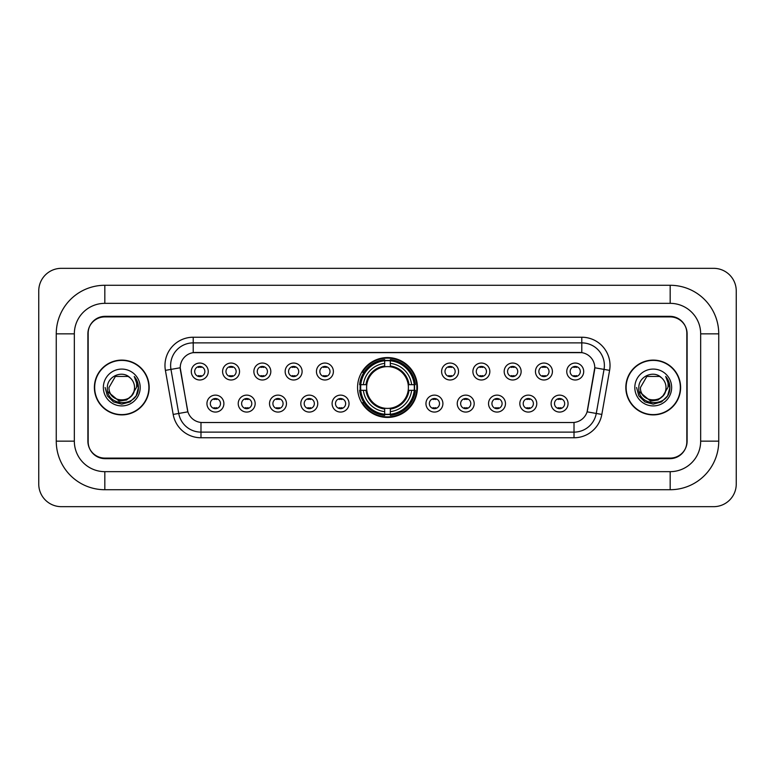 <?xml version="1.0" encoding="UTF-8"?>
<svg xmlns="http://www.w3.org/2000/svg" width="775" height="775" viewBox="0 0 775 775"><rect width="100%" height="100%" fill="white"/><g stroke="black" fill="none" stroke-linecap="round" stroke-linejoin="round"><path stroke-width="1.16" d="M357.566 387.5A29.934 29.934 0 0 0 387.5 417.434A29.934 29.934 0 0 0 417.434 387.5A29.934 29.934 0 0 0 387.5 357.566A29.934 29.934 0 0 0 357.566 387.5M255.169 403.601A8.467 8.467 0 0 1 246.702 412.067A8.467 8.467 0 0 1 238.225 403.601A8.467 8.467 0 0 1 246.702 395.124A8.467 8.467 0 0 1 255.169 403.601M241.616 403.601A5.086 5.086 0 0 0 246.702 408.677A5.086 5.086 0 0 0 251.788 403.601A5.086 5.086 0 0 0 246.702 398.515A5.086 5.086 0 0 0 241.616 403.601M286.459 403.601A8.467 8.467 0 0 1 277.993 412.067A8.467 8.467 0 0 1 269.516 403.601A8.467 8.467 0 0 1 277.993 395.124A8.467 8.467 0 0 1 286.459 403.601M272.907 403.601A5.086 5.086 0 0 0 277.993 408.677A5.086 5.086 0 0 0 283.069 403.601A5.086 5.086 0 0 0 277.993 398.515A5.086 5.086 0 0 0 272.907 403.601M317.75 403.601A8.467 8.467 0 0 1 309.283 412.067A8.467 8.467 0 0 1 300.807 403.601A8.467 8.467 0 0 1 309.283 395.124A8.467 8.467 0 0 1 317.75 403.601M304.197 403.601A5.086 5.086 0 0 0 309.283 408.677A5.086 5.086 0 0 0 314.359 403.601A5.086 5.086 0 0 0 309.283 398.515A5.086 5.086 0 0 0 304.197 403.601M349.041 403.601A8.467 8.467 0 0 1 340.564 412.067A8.467 8.467 0 0 1 332.097 403.601A8.467 8.467 0 0 1 340.564 395.124A8.467 8.467 0 0 1 349.041 403.601M335.488 403.601A5.086 5.086 0 0 0 340.564 408.677A5.086 5.086 0 0 0 345.65 403.601A5.086 5.086 0 0 0 340.564 398.515A5.086 5.086 0 0 0 335.488 403.601M442.903 403.601A8.467 8.467 0 0 1 434.436 412.067A8.467 8.467 0 0 1 425.959 403.601A8.467 8.467 0 0 1 434.436 395.124A8.467 8.467 0 0 1 442.903 403.601M429.35 403.601A5.086 5.086 0 0 0 434.436 408.677A5.086 5.086 0 0 0 439.512 403.601A5.086 5.086 0 0 0 434.436 398.515A5.086 5.086 0 0 0 429.35 403.601M474.193 403.601A8.467 8.467 0 0 1 465.717 412.067A8.467 8.467 0 0 1 457.25 403.601A8.467 8.467 0 0 1 465.717 395.124A8.467 8.467 0 0 1 474.193 403.601M460.641 403.601A5.086 5.086 0 0 0 465.717 408.677A5.086 5.086 0 0 0 470.803 403.601A5.086 5.086 0 0 0 465.717 398.515A5.086 5.086 0 0 0 460.641 403.601M505.484 403.601A8.467 8.467 0 0 1 497.007 412.067A8.467 8.467 0 0 1 488.541 403.601A8.467 8.467 0 0 1 497.007 395.124A8.467 8.467 0 0 1 505.484 403.601M491.931 403.601A5.086 5.086 0 0 0 497.007 408.677A5.086 5.086 0 0 0 502.093 403.601A5.086 5.086 0 0 0 497.007 398.515A5.086 5.086 0 0 0 491.931 403.601M536.775 403.601A8.467 8.467 0 0 1 528.298 412.067A8.467 8.467 0 0 1 519.831 403.601A8.467 8.467 0 0 1 528.298 395.124A8.467 8.467 0 0 1 536.775 403.601M523.212 403.601A5.086 5.086 0 0 0 528.298 408.677A5.086 5.086 0 0 0 533.384 403.601A5.086 5.086 0 0 0 528.298 398.515A5.086 5.086 0 0 0 523.212 403.601M568.056 403.601A8.467 8.467 0 0 1 559.589 412.067A8.467 8.467 0 0 1 551.112 403.601A8.467 8.467 0 0 1 559.589 395.124A8.467 8.467 0 0 1 568.056 403.601M554.503 403.601A5.086 5.086 0 0 0 559.589 408.677A5.086 5.086 0 0 0 564.675 403.601A5.086 5.086 0 0 0 559.589 398.515A5.086 5.086 0 0 0 554.503 403.601M223.888 403.601A8.467 8.467 0 0 1 215.411 412.067A8.467 8.467 0 0 1 206.944 403.601A8.467 8.467 0 0 1 215.411 395.124A8.467 8.467 0 0 1 223.888 403.601M210.325 403.601A5.086 5.086 0 0 0 215.411 408.677A5.086 5.086 0 0 0 220.497 403.601A5.086 5.086 0 0 0 215.411 398.515A5.086 5.086 0 0 0 210.325 403.601M239.533 371.516A8.467 8.467 0 0 1 231.057 379.992A8.467 8.467 0 0 1 222.59 371.516A8.467 8.467 0 0 1 231.057 363.049A8.467 8.467 0 0 1 239.533 371.516M225.971 371.516A5.086 5.086 0 0 0 231.057 376.602A5.086 5.086 0 0 0 236.142 371.516A5.086 5.086 0 0 0 231.057 366.43A5.086 5.086 0 0 0 225.971 371.516M270.814 371.516A8.467 8.467 0 0 1 262.347 379.992A8.467 8.467 0 0 1 253.871 371.516A8.467 8.467 0 0 1 262.347 363.049A8.467 8.467 0 0 1 270.814 371.516M257.261 371.516A5.086 5.086 0 0 0 262.347 376.602A5.086 5.086 0 0 0 267.433 371.516A5.086 5.086 0 0 0 262.347 366.43A5.086 5.086 0 0 0 257.261 371.516M302.105 371.516A8.467 8.467 0 0 1 293.638 379.992A8.467 8.467 0 0 1 285.161 371.516A8.467 8.467 0 0 1 293.638 363.049A8.467 8.467 0 0 1 302.105 371.516M288.552 371.516A5.086 5.086 0 0 0 293.638 376.602A5.086 5.086 0 0 0 298.714 371.516A5.086 5.086 0 0 0 293.638 366.43A5.086 5.086 0 0 0 288.552 371.516M333.395 371.516A8.467 8.467 0 0 1 324.919 379.992A8.467 8.467 0 0 1 316.452 371.516A8.467 8.467 0 0 1 324.919 363.049A8.467 8.467 0 0 1 333.395 371.516M319.843 371.516A5.086 5.086 0 0 0 324.919 376.602A5.086 5.086 0 0 0 330.005 371.516A5.086 5.086 0 0 0 324.919 366.43A5.086 5.086 0 0 0 319.843 371.516M458.548 371.516A8.467 8.467 0 0 1 450.081 379.992A8.467 8.467 0 0 1 441.605 371.516A8.467 8.467 0 0 1 450.081 363.049A8.467 8.467 0 0 1 458.548 371.516M444.995 371.516A5.086 5.086 0 0 0 450.081 376.602A5.086 5.086 0 0 0 455.157 371.516A5.086 5.086 0 0 0 450.081 366.43A5.086 5.086 0 0 0 444.995 371.516M489.839 371.516A8.467 8.467 0 0 1 481.362 379.992A8.467 8.467 0 0 1 472.895 371.516A8.467 8.467 0 0 1 481.362 363.049A8.467 8.467 0 0 1 489.839 371.516M476.286 371.516A5.086 5.086 0 0 0 481.362 376.602A5.086 5.086 0 0 0 486.448 371.516A5.086 5.086 0 0 0 481.362 366.43A5.086 5.086 0 0 0 476.286 371.516M521.129 371.516A8.467 8.467 0 0 1 512.653 379.992A8.467 8.467 0 0 1 504.186 371.516A8.467 8.467 0 0 1 512.653 363.049A8.467 8.467 0 0 1 521.129 371.516M507.567 371.516A5.086 5.086 0 0 0 512.653 376.602A5.086 5.086 0 0 0 517.739 371.516A5.086 5.086 0 0 0 512.653 366.43A5.086 5.086 0 0 0 507.567 371.516M552.41 371.516A8.467 8.467 0 0 1 543.943 379.992A8.467 8.467 0 0 1 535.467 371.516A8.467 8.467 0 0 1 543.943 363.049A8.467 8.467 0 0 1 552.41 371.516M538.857 371.516A5.086 5.086 0 0 0 543.943 376.602A5.086 5.086 0 0 0 549.029 371.516A5.086 5.086 0 0 0 543.943 366.43A5.086 5.086 0 0 0 538.857 371.516M583.701 371.516A8.467 8.467 0 0 1 575.234 379.992A8.467 8.467 0 0 1 566.757 371.516A8.467 8.467 0 0 1 575.234 363.049A8.467 8.467 0 0 1 583.701 371.516M570.148 371.516A5.086 5.086 0 0 0 575.234 376.602A5.086 5.086 0 0 0 580.31 371.516A5.086 5.086 0 0 0 575.234 366.43A5.086 5.086 0 0 0 570.148 371.516M208.243 371.516A8.467 8.467 0 0 1 199.766 379.992A8.467 8.467 0 0 1 191.299 371.516A8.467 8.467 0 0 1 199.766 363.049A8.467 8.467 0 0 1 208.243 371.516M194.69 371.516A5.086 5.086 0 0 0 199.766 376.602A5.086 5.086 0 0 0 204.852 371.516A5.086 5.086 0 0 0 199.766 366.43A5.086 5.086 0 0 0 194.69 371.516M173.174 414.431L165.404 370.373A28.239 28.239 0 0 1 193.217 337.232L581.783 337.232A28.239 28.239 0 0 1 609.596 370.373L601.826 414.431A28.239 28.239 0 0 1 574.013 437.768L200.987 437.768A28.239 28.239 0 0 1 173.174 414.431L187.899 411.835L180.459 370.382A15.248 15.248 0 0 1 195.474 352.48L579.526 352.48A15.248 15.248 0 0 1 594.541 370.382L587.566 409.917A15.248 15.248 0 0 1 572.551 422.52L202.449 422.52A15.248 15.248 0 0 1 187.434 409.917L180.226 367.767L170.965 369.394A22.591 22.591 0 0 1 193.217 342.879L581.783 342.879A22.591 22.591 0 0 1 604.035 369.394L596.266 413.453A22.591 22.591 0 0 1 574.013 432.121L200.987 432.121A22.591 22.591 0 0 1 178.734 413.453L170.965 369.394A22.591 22.591 0 0 1 170.626 365.471M360.259 390.319A27.396 27.396 0 0 1 360.259 384.681M104.828 285.278L104.828 303.345L670.172 303.345L670.172 285.278A48.573 48.573 0 0 1 718.745 333.851A48.573 48.573 0 0 0 670.172 285.278L104.828 285.278A48.573 48.573 0 0 0 56.255 333.851L56.255 441.149A48.573 48.573 0 0 0 104.828 489.722L670.172 489.722A48.573 48.573 0 0 0 718.745 441.149L718.745 333.851L700.668 333.851A30.496 30.496 0 0 0 670.172 303.345L104.828 303.345A30.496 30.496 0 0 0 74.332 333.851L74.332 441.149A30.496 30.496 0 0 0 104.828 471.655L670.172 471.655A30.496 30.496 0 0 0 700.668 441.149L700.668 333.851L700.668 441.149L718.745 441.149M670.172 316.907L104.828 316.907A16.943 16.943 0 0 0 87.885 333.851L87.885 441.149A16.943 16.943 0 0 0 104.828 458.093L670.172 458.093A16.943 16.943 0 0 0 687.115 441.149L687.115 333.851A16.943 16.943 0 0 0 670.172 316.907M736.25 290.925A22.591 22.591 0 0 0 713.659 268.334L61.341 268.334A22.591 22.591 0 0 0 38.75 290.925L38.75 484.075A22.591 22.591 0 0 0 61.341 506.666L713.659 506.666A22.591 22.591 0 0 0 736.25 484.075L736.25 290.925M94.385 387.5A27.396 27.396 0 0 0 121.772 414.896A27.396 27.396 0 0 0 149.168 387.5A27.396 27.396 0 0 0 121.772 360.104A27.396 27.396 0 0 0 94.385 387.5M625.832 387.5A27.396 27.396 0 0 0 653.228 414.896A27.396 27.396 0 0 0 680.615 387.5A27.396 27.396 0 0 0 653.228 360.104A27.396 27.396 0 0 0 625.832 387.5M193.217 337.232L193.217 352.654L581.783 352.654L581.783 337.232M180.226 367.738L180.391 365.471M572.551 422.52L202.449 422.52M609.596 370.373L594.774 367.767L587.101 411.835L601.826 414.431M686.834 333.279A16.943 16.943 0 0 0 669.891 316.336L105.109 316.336A16.943 16.943 0 0 0 88.166 333.279L88.166 441.721A16.943 16.943 0 0 0 105.109 458.664L669.891 458.664A16.943 16.943 0 0 0 686.834 441.721L686.834 333.279L686.834 441.721M88.166 333.279L88.166 441.721M148.877 387.5A27.106 27.106 0 0 0 121.772 360.394A27.106 27.106 0 0 0 94.666 387.5A27.106 27.106 0 0 0 121.772 414.606A27.106 27.106 0 0 0 148.877 387.5M131.556 395.705C124.775 404.86 108.345 398.999 109.004 387.5C108.219 403.969 135.325 403.969 134.54 387.5C135.325 403.969 108.219 403.969 109.004 387.5L115.388 376.447L128.156 376.447L130.132 377.851C122.305 369.646 107.221 376.408 107.357 387.5C105.923 407.204 137.882 407.728 138.396 388.459L138.425 387.5C138.376 383.315 136.981 379.634 134.24 376.466C136.322 379.886 137.059 383.567 136.448 387.5L131.556 395.705A12.768 12.768 0 0 0 134.54 387.5C135.325 403.969 108.219 403.969 109.004 387.5L115.388 376.447M134.54 387.5A12.768 12.768 0 0 0 130.132 377.851M132.37 395.017L126.606 400.007L119.05 401.062L107.754 391.637M103.356 387.5A18.416 18.416 0 0 0 121.772 405.916A18.416 18.416 0 0 0 140.188 387.5A18.416 18.416 0 0 0 121.772 369.084A18.416 18.416 0 0 0 103.356 387.5M134.24 376.466L138.415 387.984L137.64 382.453L138.415 387.984L137.64 382.453L138.415 387.984L134.366 376.611L138.415 387.984L134.366 376.611L138.425 387.5L136.187 395.822L130.093 401.915L121.772 404.153L113.45 401.915L107.357 395.822L105.119 387.5M134.366 376.611L138.415 387.994M680.334 387.5A27.106 27.106 0 0 0 653.228 360.394A27.106 27.106 0 0 0 626.123 387.5A27.106 27.106 0 0 0 653.228 414.606A27.106 27.106 0 0 0 680.334 387.5M665.996 387.5C666.781 403.969 639.675 403.969 640.46 387.5L646.844 376.447L659.612 376.447L661.588 377.851C653.761 369.646 638.668 376.408 638.813 387.5C637.379 407.204 669.329 407.728 669.852 388.459L669.881 387.5C669.833 383.315 668.438 379.634 665.696 376.466C667.779 379.886 668.515 383.567 667.895 387.5L663.012 395.705A12.768 12.768 0 0 0 665.996 387.5C666.781 403.969 639.675 403.969 640.46 387.5L646.844 376.447L659.612 376.447L661.588 377.851A12.768 12.768 0 0 1 665.996 387.5C666.781 403.969 639.675 403.969 640.46 387.5C639.792 398.999 656.231 404.86 663.012 395.705M663.826 395.017L658.062 400.007L650.506 401.062L639.21 391.637M634.812 387.5A18.416 18.416 0 0 0 653.228 405.916A18.416 18.416 0 0 0 671.644 387.5A18.416 18.416 0 0 0 653.228 369.084A18.416 18.416 0 0 0 634.812 387.5M665.696 376.466L669.871 387.984L669.096 382.453L669.871 387.984L669.096 382.453L669.871 387.984L665.822 376.611L669.871 387.984L665.822 376.611L669.881 387.5L667.643 395.822L661.55 401.915L653.228 404.153L644.907 401.915L638.813 395.822L636.575 387.5M665.822 376.611L669.871 387.994M201.18 367.418L201.18 366.633L201.18 367.418A4.33 4.33 0 0 0 198.352 367.418L198.352 366.633M198.352 376.398L198.352 375.613A4.33 4.33 0 0 0 201.18 375.613L201.18 376.398M232.471 367.418L232.471 366.633L232.471 367.418A4.33 4.33 0 0 0 229.642 367.418L229.642 366.633M229.642 376.398L229.642 375.613A4.33 4.33 0 0 0 232.471 375.613L232.471 376.398M263.762 367.418L263.762 366.633L263.762 367.418A4.33 4.33 0 0 0 260.933 367.418L260.933 366.633M260.933 376.398L260.933 375.613A4.33 4.33 0 0 0 263.762 375.613L263.762 376.398M295.043 367.418L295.043 366.633L295.043 367.418A4.33 4.33 0 0 0 292.223 367.418L292.223 366.633M292.223 376.398L292.223 375.613A4.33 4.33 0 0 0 295.043 375.613L295.043 376.398M326.333 367.418L326.333 366.633L326.333 367.418A4.33 4.33 0 0 0 323.514 367.418L323.514 366.633M323.514 376.398L323.514 375.613A4.33 4.33 0 0 0 326.333 375.613L326.333 376.398M451.486 367.418L451.486 366.633L451.486 367.418A4.33 4.33 0 0 0 448.667 367.418L448.667 366.633M448.667 376.398L448.667 375.613A4.33 4.33 0 0 0 451.486 375.613L451.486 376.398M482.777 367.418L482.777 366.633L482.777 367.418A4.33 4.33 0 0 0 479.957 367.418L479.957 366.633M479.957 376.398L479.957 375.613A4.33 4.33 0 0 0 482.777 375.613L482.777 376.398M514.067 367.418L514.067 366.633L514.067 367.418A4.33 4.33 0 0 0 511.238 367.418L511.238 366.633M511.238 376.398L511.238 375.613A4.33 4.33 0 0 0 514.067 375.613L514.067 376.398M545.358 367.418L545.358 366.633L545.358 367.418A4.33 4.33 0 0 0 542.529 367.418L542.529 366.633M542.529 376.398L542.529 375.613A4.33 4.33 0 0 0 545.358 375.613L545.358 376.398M576.648 367.418L576.648 366.633L576.648 367.418A4.33 4.33 0 0 0 573.82 367.418L573.82 366.633M573.82 376.398L573.82 375.613A4.33 4.33 0 0 0 576.648 375.613L576.648 376.398M213.997 408.483L213.997 407.689A4.33 4.33 0 0 0 216.826 407.689L216.826 408.483M216.826 398.708L216.826 399.503A4.33 4.33 0 0 0 213.997 399.503L213.997 398.708M245.287 408.483L245.287 407.689A4.33 4.33 0 0 0 248.116 407.689L248.116 408.483M248.116 398.708L248.116 399.503A4.33 4.33 0 0 0 245.287 399.503L245.287 398.708M276.578 408.483L276.578 407.689A4.33 4.33 0 0 0 279.397 407.689L279.397 408.483M279.397 398.708L279.397 399.503A4.33 4.33 0 0 0 276.578 399.503L276.578 398.708M307.869 408.483L307.869 407.689A4.33 4.33 0 0 0 310.688 407.689L310.688 408.483M310.688 398.708L310.688 399.503A4.33 4.33 0 0 0 307.869 399.503L307.869 398.708M339.159 408.483L339.159 407.689A4.33 4.33 0 0 0 341.978 407.689L341.978 408.483M341.978 398.708L341.978 399.503A4.33 4.33 0 0 0 339.159 399.503L339.159 398.708M433.022 408.483L433.022 407.689A4.33 4.33 0 0 0 435.841 407.689L435.841 408.483M435.841 398.708L435.841 399.503A4.33 4.33 0 0 0 433.022 399.503L433.022 398.708M464.312 408.483L464.312 407.689A4.33 4.33 0 0 0 467.131 407.689L467.131 408.483M467.131 398.708L467.131 399.503A4.33 4.33 0 0 0 464.312 399.503L464.312 398.708M495.603 408.483L495.603 407.689A4.33 4.33 0 0 0 498.422 407.689L498.422 408.483M498.422 398.708L498.422 399.503A4.33 4.33 0 0 0 495.603 399.503L495.603 398.708M526.884 408.483L526.884 407.689A4.33 4.33 0 0 0 529.712 407.689L529.712 408.483M529.712 398.708L529.712 399.503A4.33 4.33 0 0 0 526.884 399.503L526.884 398.708M558.174 408.483L558.174 407.689A4.33 4.33 0 0 0 561.003 407.689L561.003 408.483M561.003 398.708L561.003 399.503A4.33 4.33 0 0 0 558.174 399.503L558.174 398.708M390.319 414.238L390.319 415.371A28.016 28.016 0 0 0 415.371 390.319L414.238 390.319A26.883 26.883 0 0 1 390.319 414.238L390.319 411.622A24.287 24.287 0 0 0 411.622 390.319L408.202 390.319A20.896 20.896 0 0 0 390.319 366.798L390.319 360.762A26.883 26.883 0 0 1 414.238 384.681L415.371 384.681A28.016 28.016 0 0 0 390.319 359.629L390.319 360.762M360.762 390.319L359.629 390.319A28.016 28.016 0 0 0 384.681 415.371L384.681 414.238A26.883 26.883 0 0 1 360.762 390.319L363.378 390.319A24.287 24.287 0 0 0 384.681 411.622L384.681 408.202A20.896 20.896 0 0 0 408.202 390.319L409.035 390.319A21.719 21.719 0 0 1 390.319 409.035L390.319 411.622M384.681 360.762L384.681 359.629A28.016 28.016 0 0 0 359.629 384.681L360.762 384.681A26.883 26.883 0 0 1 384.681 360.762L384.681 363.378A24.287 24.287 0 0 0 363.378 384.681L366.798 384.681A20.896 20.896 0 0 0 384.681 408.202L384.681 409.035A21.719 21.719 0 0 1 365.965 390.319L363.378 390.319M360.821 390.319A26.825 26.825 0 0 1 360.821 384.681M390.319 360.821A26.825 26.825 0 0 0 384.681 360.821M414.179 384.681A26.825 26.825 0 0 1 414.179 390.319M414.238 384.681L411.622 384.681A24.287 24.287 0 0 0 390.319 363.378M411.622 390.319L414.238 390.319M384.681 411.622L384.681 414.238M408.202 384.681L411.622 384.681M390.319 408.241L390.319 409.035M384.681 408.202A20.896 20.896 0 0 1 366.798 390.319L365.965 390.319M390.319 414.179A26.825 26.825 0 0 1 384.681 414.179M363.378 384.681L360.762 384.681M384.681 366.759L384.681 363.378M390.319 366.798A20.896 20.896 0 0 0 366.798 384.681L365.965 384.681A21.719 21.719 0 0 1 384.681 365.965M390.319 366.759L390.319 365.965A21.719 21.719 0 0 1 409.035 384.681M363.998 372.252L362.4 372.252A29.372 29.372 0 0 1 416.873 387.5A29.372 29.372 0 0 1 362.4 402.748L363.998 402.748M670.172 489.722L670.172 471.655L104.828 471.655L104.828 489.722M56.255 441.149L74.332 441.149L74.332 333.851L56.255 333.851M574.013 422.443L574.013 437.768M200.987 437.768L200.987 422.443M165.404 370.373L170.965 369.394M390.319 408.202A20.896 20.896 0 0 0 408.202 390.319M384.681 414.431A27.077 27.077 0 0 0 390.319 414.431M414.431 390.319A27.077 27.077 0 0 0 414.431 384.681M390.319 360.569A27.077 27.077 0 0 0 384.681 360.569"/></g></svg>

